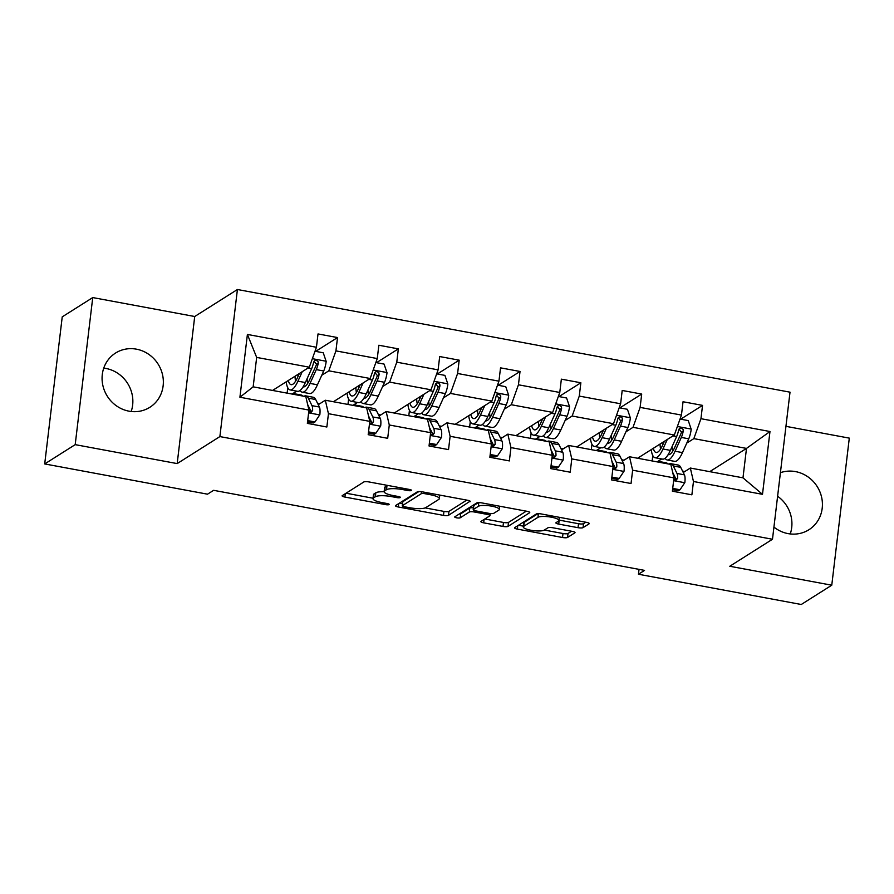 <?xml version="1.0" encoding="UTF-8"?>
<svg xmlns="http://www.w3.org/2000/svg" width="894" height="894" viewBox="0 0 894 894"><rect width="100%" height="100%" fill="white"/><g stroke="black" fill="none" stroke-linecap="round" stroke-linejoin="round"><path stroke-width="1.34" d="M411.374 490.504A2.827 0.648 -173.2 0 0 411.497 490.337A2.827 0.648 -173.2 0 0 409.53 489.476L368.864 481.922A4.034 0.928 -173.2 0 0 363.836 481.967L342.279 495.6A4.034 0.928 -173.2 0 0 342.1 495.835A4.034 0.928 -173.2 0 0 344.905 497.064L385.582 504.618A2.827 0.648 -173.2 0 0 389.102 504.585A2.827 0.648 -173.2 0 0 389.225 504.428A2.827 0.648 -173.2 0 0 387.258 503.557L381.995 502.584A12.918 2.973 -173.2 0 1 372.999 498.628A12.918 2.973 -173.2 0 1 373.58 497.88L375.368 496.751A12.918 2.973 -173.2 0 1 391.449 496.595L396.712 497.578A2.827 0.648 -173.2 0 0 400.233 497.545A2.827 0.648 -173.2 0 0 400.367 497.377A2.827 0.648 -173.2 0 0 398.389 496.516L393.125 495.544A12.918 2.973 -173.2 0 1 384.129 491.588A12.918 2.973 -173.2 0 1 384.711 490.84L386.51 489.7A12.918 2.973 -173.2 0 1 402.591 489.554L407.854 490.538A2.827 0.648 -173.2 0 0 411.374 490.504M773.936 527.091A32.083 30.05 57.7 0 0 788.083 533.617A32.083 30.05 57.7 0 0 808.936 529.729A32.083 30.05 57.7 0 0 821.575 497.053A32.083 30.05 57.7 0 0 795.481 471.596A32.083 30.05 57.7 0 0 780.417 472.691M136.413 349.163A32.083 30.05 57.7 0 0 115.561 353.041A32.083 30.05 57.7 0 0 102.922 385.716A32.083 30.05 57.7 0 0 129.015 411.173A32.083 30.05 57.7 0 0 149.868 407.284A32.083 30.05 57.7 0 0 162.507 374.608A32.083 30.05 57.7 0 0 136.413 349.163M131.183 411.486A32.083 30.05 57.7 0 0 105.917 368.451A32.083 30.05 57.7 0 0 103.749 368.127M578.038 527.683A4.034 0.928 -173.2 0 0 583.056 527.639L589.112 523.817A4.034 0.928 -173.2 0 0 589.291 523.582A4.034 0.928 -173.2 0 0 586.475 522.353L541.306 513.961A4.034 0.928 -173.2 0 0 536.277 514.005L514.732 527.639A4.034 0.928 -173.2 0 0 514.542 527.862A4.034 0.928 -173.2 0 0 517.358 529.103L562.527 537.495A4.034 0.928 -173.2 0 0 567.556 537.45L574.853 532.824A4.034 0.928 -173.2 0 0 575.043 532.601A4.034 0.928 -173.2 0 0 572.227 531.36L552.894 527.773A4.034 0.928 -173.2 0 0 547.866 527.818L544.245 530.108A10.806 2.481 -173.2 0 1 532.243 530.466A10.806 2.481 -173.2 0 1 523.281 526.924A10.806 2.481 -173.2 0 1 523.772 526.298L537.953 517.324A10.806 2.481 -173.2 0 1 549.966 516.956A10.806 2.481 -173.2 0 1 558.918 520.509A10.806 2.481 -173.2 0 1 558.437 521.135L556.068 522.632A4.034 0.928 -173.2 0 0 555.889 522.856A4.034 0.928 -173.2 0 0 558.705 524.096L578.038 527.683L578.507 523.716A4.034 0.928 -173.2 0 0 583.536 523.66L585.816 522.219M729.783 566.26L831.766 585.201L801.259 604.489L638.45 574.239L644.54 570.383L213.621 490.325L207.52 494.181L44.7 463.93L75.197 444.642L177.18 463.595L219.879 436.585L772.483 539.25L729.783 566.26M470.054 501.702A4.034 0.928 -173.2 0 0 470.244 501.467A4.034 0.928 -173.2 0 0 467.428 500.227L422.259 491.834A4.034 0.928 -173.2 0 0 417.23 491.89L395.673 505.512A4.034 0.928 -173.2 0 0 395.494 505.747A4.034 0.928 -173.2 0 0 398.311 506.987L443.48 515.38A4.034 0.928 -173.2 0 0 448.509 515.335L470.121 501.199M481.788 502.897L526.957 511.29A4.034 0.928 -173.2 0 1 529.762 512.519A4.034 0.928 -173.2 0 1 529.583 512.754L508.027 526.387A4.034 0.928 -173.2 0 1 502.998 526.432L483.676 522.845A4.034 0.928 -173.2 0 1 480.86 521.604A4.034 0.928 -173.2 0 1 481.039 521.381L489.778 515.849A4.034 0.928 -173.2 0 0 489.968 515.614A4.034 0.928 -173.2 0 0 487.152 514.374L474.334 511.994A4.034 0.928 -173.2 0 0 469.305 512.038L460.198 517.794A2.827 0.648 -173.2 0 1 457.057 517.894A2.827 0.648 -173.2 0 1 454.722 516.967A2.827 0.648 -173.2 0 1 454.845 516.799L476.759 502.942A4.034 0.928 -173.2 0 1 481.788 502.897M831.766 585.201L849.3 438.127L785.949 426.349M177.18 463.595L194.713 316.51L92.741 297.568L75.197 444.642M92.741 297.568L62.234 316.856L44.7 463.93M673.897 478.435L675.261 477.586M683.273 472.513L690.336 468.043L742.981 477.832L762.493 494.326L693.465 481.497L691.878 494.818L672.377 491.197L673.964 477.877L632.628 470.199L631.041 483.52L611.541 479.899L613.128 466.579L571.791 458.901L570.204 472.211L550.704 468.59L552.291 455.269L510.955 447.592L509.368 460.913L489.867 457.292L491.454 443.972L450.118 436.294L448.531 449.604L429.031 445.983L430.617 432.674L389.281 424.985L387.694 438.306L368.194 434.685L369.781 421.365L328.444 413.687L326.858 427.008L307.357 423.376L308.944 410.067L239.916 397.238L247.403 334.434L316.431 347.263L318.018 333.943L337.519 337.563L335.932 350.884L377.268 358.561L378.855 345.24L398.355 348.872L396.768 362.182L438.105 369.859L439.692 356.55L459.192 360.17L457.605 373.491L498.941 381.168L500.528 367.847L520.029 371.468L518.442 384.789L559.778 392.466L561.365 379.157L580.865 382.777L579.278 396.087L620.615 403.775L622.202 390.454L641.702 394.075L640.115 407.396L681.451 415.073L683.038 401.752L702.539 405.384L700.952 418.694L769.98 431.523L762.493 494.326M690.336 468.043L693.465 481.497M219.879 436.585L237.413 289.511L790.017 392.175L772.483 539.25M625.945 431.791L633.008 427.332L674.344 435.009L637.59 458.253M600.869 447.659L596.801 450.23M624.034 460.198L621.721 459.773M674.344 435.009L681.451 415.073M633.008 427.332L640.115 407.396M622.436 461.215L629.499 456.745L670.835 464.422L673.964 477.877M613.061 467.137L614.424 466.277M629.499 456.745L632.628 470.199M565.109 420.493L572.16 416.023L613.507 423.711L576.753 446.944M540.032 436.35L535.964 438.92M563.198 448.9L560.884 448.464M613.507 423.711L620.615 403.775M572.16 416.023L579.278 396.087M561.6 449.906L568.662 445.447L609.999 453.124L613.128 466.579M552.224 455.839L553.576 454.979M568.662 445.447L571.791 458.901M504.272 409.195L511.323 404.725L552.671 412.402L515.916 435.646M479.195 425.052L475.127 427.623M502.361 437.591L500.048 437.166M552.671 412.402L559.778 392.466M511.323 404.725L518.442 384.789M500.763 438.608L507.826 434.138L549.162 441.815L552.291 455.269M491.387 444.53L492.739 443.67M507.826 434.138L510.955 447.592M443.435 397.886L450.487 393.427L491.834 401.104L455.08 424.337M418.358 413.743L414.28 416.325M441.524 426.293L439.211 425.868M491.834 401.104L498.941 381.168M450.487 393.427L457.605 373.491M439.926 427.298L446.989 422.84L488.325 430.517L491.454 443.972M430.55 433.232L431.903 432.372M446.989 422.84L450.118 436.294M382.598 386.588L389.65 382.118L430.997 389.795L394.243 413.039M357.522 402.445L353.443 405.016M380.688 414.995L378.374 414.559M430.997 389.795L438.105 369.859M389.65 382.118L396.768 362.182M379.09 416.001L386.152 411.531L427.488 419.219L430.617 432.674M369.714 421.923L371.066 421.074M386.152 411.531L389.281 424.985M321.762 375.279L328.813 370.82L370.161 378.497L333.406 401.741M296.685 391.147L292.606 393.718M319.851 403.686L317.538 403.261M370.161 378.497L377.268 358.561M328.813 370.82L335.932 350.884M318.253 404.703L325.315 400.233L366.652 407.91L369.781 421.365M308.877 410.625L310.229 409.765M325.315 400.233L328.444 413.687M247.403 334.434L256.667 357.41L309.324 367.199L272.569 390.432M309.324 367.199L316.431 347.263M194.713 316.51L237.413 289.511M790.251 533.93A32.083 30.05 57.7 0 0 777.612 496.271M639.031 569.355L638.45 574.239M742.981 477.832L746.49 448.408L693.845 438.63L686.782 443.1M709.735 471.652L746.49 448.408L769.98 431.523M256.667 357.41L253.158 386.834L305.815 396.612L308.944 410.067M661.705 458.957L657.638 461.527M684.871 471.507L682.558 471.071M652.151 460.958L652.788 455.582M591.314 449.648L591.951 444.273M530.477 438.351L531.114 432.975M469.641 427.041L470.278 421.666M408.804 415.744L409.441 410.368M347.967 404.446L348.604 399.07M287.13 393.137L287.767 387.761M253.158 386.834L239.916 397.238M693.845 438.63L700.952 418.694M315.683 351.376L337.519 337.563M376.519 362.673L398.355 348.872M437.356 373.983L459.192 360.17M498.193 385.28L520.029 371.468M559.029 396.59L580.865 382.777M619.866 407.887L641.702 394.075M680.703 419.185L702.539 405.384M387.65 485.408A12.918 2.973 -173.2 0 0 386.979 485.733L386.51 489.7M384.129 491.588L384.61 487.61A12.918 2.973 -173.2 0 1 385.191 486.861L386.979 485.733M384.129 491.756A12.918 2.973 -173.2 0 0 375.849 492.773L375.368 496.751M372.999 498.628L373.468 494.65A12.918 2.973 -173.2 0 1 374.05 493.913L375.849 492.773M346.045 493.209L373.044 498.226M425.164 507.915L443.949 511.402A4.034 0.928 -173.2 0 0 448.978 511.357L466.769 500.104M399.45 503.132L402.479 503.702M424.795 493.678A2.827 0.648 -173.2 0 0 421.275 493.712L402.356 505.68A2.827 0.648 -173.2 0 0 402.233 505.848A2.827 0.648 -173.2 0 0 404.2 506.708L409.743 507.736A12.918 2.973 -173.2 0 0 425.823 507.591L438.764 499.411A12.918 2.973 -173.2 0 0 439.345 498.662A12.918 2.973 -173.2 0 0 430.338 494.717L424.795 493.678L424.952 492.337M402.792 502.059A2.827 0.648 -173.2 0 1 402.702 501.869A2.827 0.648 -173.2 0 1 402.825 501.702L418.861 491.566M526.287 511.167L508.507 522.409L508.027 526.387M484.805 518.989L503.478 522.465A4.034 0.928 -173.2 0 0 508.507 522.409M473.418 507.826A4.034 0.928 -173.2 0 0 469.775 508.071L460.678 513.827L460.198 517.794M459.192 514.05A2.827 0.648 -173.2 0 0 460.678 513.827M498.852 510.105A10.806 2.481 -173.2 0 0 499.344 509.491A10.806 2.481 -173.2 0 0 490.381 505.937A10.806 2.481 -173.2 0 0 478.379 506.306L473.373 509.468A4.034 0.928 -173.2 0 0 473.194 509.703A4.034 0.928 -173.2 0 0 476.01 510.932L488.828 513.324A4.034 0.928 -173.2 0 0 493.857 513.268L498.852 510.105M473.194 509.703L473.664 505.725A4.034 0.928 -173.2 0 1 473.854 505.49L478.379 502.629M558.973 520.084A4.034 0.928 -173.2 0 0 559.175 520.118L578.507 523.716M523.281 526.924L523.761 522.945A10.806 2.481 -173.2 0 1 524.242 522.331L537.909 513.681M544.334 530.053L562.996 533.517A4.034 0.928 -173.2 0 0 568.025 533.472L571.568 531.237M518.498 525.247L523.37 526.153M299.367 373.491L297.59 377.402A26.116 6.917 100.5 0 1 291.086 384.666A26.116 6.917 100.5 0 1 288.304 380.486M302.261 371.658L297.948 381.168A31.469 8.337 100.5 0 1 290.114 389.918A31.469 8.337 100.5 0 1 286.203 381.816M315.012 351.253L323.237 352.784L326.187 361.455A10.896 2.883 100.5 0 1 323.706 370.988L317.448 384.789A31.469 8.337 100.5 0 1 309.615 393.55L302.206 392.164A31.469 8.337 -79.5 0 0 310.039 383.414L316.297 369.613A10.896 2.883 -79.5 0 0 318.275 363.154L318.052 361.5L316.107 360.215L314.61 360.64L313.593 362.282A10.896 2.883 100.5 0 1 311.615 368.741L305.357 382.543A31.469 8.337 100.5 0 1 297.523 391.304L290.114 389.918M307.648 383.459A26.116 6.917 100.5 0 1 307.1 378.698M295.009 376.251A26.116 6.917 -79.5 0 0 295.568 381.213M297.948 376.62A31.469 8.337 -79.5 0 1 297.981 375.078L298.015 374.34M300.105 390.443A31.469 8.337 -79.5 0 0 302.206 392.164M314.029 361.243L316.521 364.26A5.554 1.475 100.5 0 1 315.94 365.836L309.682 379.648A26.116 6.917 100.5 0 1 303.178 386.912A26.116 6.917 100.5 0 1 303.077 386.89M307.692 420.593L314.99 421.946L319.84 414.715A10.896 2.883 -79.5 0 0 319.404 407.038L315.694 399.529A31.469 8.337 -79.5 0 0 313.291 397.26L305.882 395.874A31.469 8.337 -79.5 0 0 303.982 396.277M295.411 394.679A31.469 8.337 -79.5 0 0 293.791 393.628A31.469 8.337 -79.5 0 0 291.902 394.031M307.536 421.856L313.403 422.951L314.99 421.946M308.765 411.564L311.168 412.279L312.632 410.458A10.896 2.883 -79.5 0 0 311.995 405.652L308.285 398.154A31.469 8.337 -79.5 0 0 305.882 395.874M293.791 393.628L301.2 395.014A31.469 8.337 100.5 0 1 302.82 396.053M307.67 404.591L310.609 410.525A5.554 1.475 100.5 0 1 310.877 411.564L312.632 410.458M360.204 384.789L358.427 388.7A26.116 6.917 100.5 0 1 351.923 395.964A26.116 6.917 100.5 0 1 349.141 391.784M363.098 382.967L358.785 392.477A31.469 8.337 100.5 0 1 350.951 401.227A31.469 8.337 100.5 0 1 347.04 393.114M375.849 362.551L384.074 364.082L387.024 372.753A10.896 2.883 100.5 0 1 384.543 382.286L378.285 396.098A31.469 8.337 100.5 0 1 370.451 404.848L363.042 403.473A31.469 8.337 -79.5 0 0 370.876 394.723L377.134 380.911A10.896 2.883 -79.5 0 0 379.112 374.452L378.888 372.809L376.944 371.513L375.446 371.938L374.43 373.591A10.896 2.883 100.5 0 1 372.452 380.039L366.194 393.852A31.469 8.337 100.5 0 1 358.36 402.602L350.951 401.227M368.496 394.757A26.116 6.917 100.5 0 1 367.937 389.996M355.846 387.549A26.116 6.917 -79.5 0 0 356.404 392.511M358.785 387.929A31.469 8.337 -79.5 0 1 358.829 386.387L358.852 385.649M360.941 401.752A31.469 8.337 -79.5 0 0 363.042 403.473M374.865 372.541L377.357 375.569A5.554 1.475 100.5 0 1 376.776 377.145L370.518 390.946A26.116 6.917 100.5 0 1 364.014 398.21A26.116 6.917 100.5 0 1 363.914 398.188M421.04 396.098L419.264 400.009A26.116 6.917 100.5 0 1 412.76 407.273A26.116 6.917 100.5 0 1 409.977 403.093M423.935 394.265L419.621 403.775A31.469 8.337 100.5 0 1 411.788 412.525A31.469 8.337 100.5 0 1 407.876 404.423M436.685 373.86L444.91 375.379L447.86 384.062A10.896 2.883 100.5 0 1 445.38 393.595L439.122 407.396A31.469 8.337 100.5 0 1 431.288 416.146L423.879 414.771A31.469 8.337 -79.5 0 0 431.713 406.021L437.971 392.209A10.896 2.883 -79.5 0 0 439.949 385.761L439.725 384.107L437.781 382.822L436.283 383.247L435.266 384.889A10.896 2.883 100.5 0 1 433.288 391.348L427.03 405.15A31.469 8.337 100.5 0 1 419.197 413.9L411.788 412.525M429.332 406.066A26.116 6.917 100.5 0 1 428.774 401.305M416.682 398.847A26.116 6.917 -79.5 0 0 417.241 403.82M419.621 399.227A31.469 8.337 -79.5 0 1 419.666 397.685L419.688 396.947M421.778 413.05A31.469 8.337 -79.5 0 0 423.879 414.771M435.702 383.85L438.194 386.867A5.554 1.475 100.5 0 1 437.613 388.443L431.355 402.255A26.116 6.917 100.5 0 1 424.851 409.519A26.116 6.917 100.5 0 1 424.751 409.497M368.529 431.891L375.826 433.244L380.676 426.025A10.896 2.883 -79.5 0 0 380.241 418.336L376.53 410.838A31.469 8.337 -79.5 0 0 374.128 408.558L366.719 407.183A31.469 8.337 -79.5 0 0 364.819 407.575M356.248 405.977A31.469 8.337 -79.5 0 0 354.627 404.937A31.469 8.337 -79.5 0 0 352.739 405.328M368.373 433.165L374.24 434.249L375.826 433.244M369.602 422.873L372.005 423.577L373.468 421.756A10.896 2.883 -79.5 0 0 372.832 416.962L369.121 409.452A31.469 8.337 -79.5 0 0 366.719 407.183M354.627 404.937L362.036 406.312A31.469 8.337 100.5 0 1 363.657 407.362M368.507 415.889L371.446 421.834A5.554 1.475 100.5 0 1 371.714 422.873L373.468 421.756M429.366 443.189L436.663 444.553L441.513 437.322A10.896 2.883 -79.5 0 0 441.077 429.634L437.367 422.136A31.469 8.337 -79.5 0 0 434.965 419.856L427.555 418.481A31.469 8.337 -79.5 0 0 425.656 418.873M417.085 417.286A31.469 8.337 -79.5 0 0 415.464 416.235A31.469 8.337 -79.5 0 0 413.576 416.626M429.209 444.463L435.076 445.558L436.663 444.553M430.439 434.171L432.841 434.886L434.305 433.065A10.896 2.883 -79.5 0 0 433.668 428.26L429.958 420.761A31.469 8.337 -79.5 0 0 427.555 418.481M415.464 416.235L422.873 417.61A31.469 8.337 100.5 0 1 424.494 418.66M429.343 427.187L432.283 433.132A5.554 1.475 100.5 0 1 432.551 434.171L434.305 433.065M481.877 407.396L480.1 411.307A26.116 6.917 100.5 0 1 473.596 418.571A26.116 6.917 100.5 0 1 470.814 414.391M484.772 405.563L480.458 415.073A31.469 8.337 100.5 0 1 472.624 423.834A31.469 8.337 100.5 0 1 468.713 415.721M497.522 385.158L505.747 386.689L508.697 395.36A10.896 2.883 100.5 0 1 506.216 404.893L499.958 418.705A31.469 8.337 100.5 0 1 492.125 427.455L484.716 426.08A31.469 8.337 -79.5 0 0 492.549 417.319L498.807 403.518A10.896 2.883 -79.5 0 0 500.785 397.059L500.562 395.405L498.617 394.12L497.131 394.545L496.103 396.187A10.896 2.883 100.5 0 1 494.125 402.646L487.867 416.459A31.469 8.337 100.5 0 1 480.033 425.209L472.624 423.834M490.169 417.364A26.116 6.917 100.5 0 1 489.61 412.603M477.519 410.156A26.116 6.917 -79.5 0 0 478.078 415.118M480.458 410.525A31.469 8.337 -79.5 0 1 480.503 408.983L480.525 408.256M482.615 424.348A31.469 8.337 -79.5 0 0 484.716 426.08M496.539 395.148L499.031 398.176A5.554 1.475 100.5 0 1 498.45 399.741L492.192 413.553A26.116 6.917 100.5 0 1 485.688 420.817A26.116 6.917 100.5 0 1 485.587 420.795M490.203 454.498L497.5 455.851L502.35 448.632A10.896 2.883 -79.5 0 0 501.914 440.943L498.204 433.434A31.469 8.337 -79.5 0 0 495.801 431.165L488.392 429.791A31.469 8.337 -79.5 0 0 486.492 430.182M477.921 428.584A31.469 8.337 -79.5 0 0 476.301 427.544A31.469 8.337 -79.5 0 0 474.412 427.935M490.046 455.761L495.913 456.856L497.5 455.851M491.275 445.469L493.678 446.184L495.142 444.363A10.896 2.883 -79.5 0 0 494.505 439.569L490.795 432.059A31.469 8.337 -79.5 0 0 488.392 429.791M476.301 427.544L483.71 428.919A31.469 8.337 100.5 0 1 485.33 429.958M490.18 438.496L493.119 444.441A5.554 1.475 100.5 0 1 493.387 445.469L495.142 444.363M542.714 418.694L540.937 422.605A26.116 6.917 100.5 0 1 534.433 429.869A26.116 6.917 100.5 0 1 531.651 425.7M545.608 416.872L541.295 426.382A31.469 8.337 100.5 0 1 533.461 435.132A31.469 8.337 100.5 0 1 529.55 427.019M558.359 396.455L566.584 397.986L569.534 406.658A10.896 2.883 100.5 0 1 567.053 416.191L560.795 430.003A31.469 8.337 100.5 0 1 552.961 438.753L545.552 437.378A31.469 8.337 -79.5 0 0 553.386 428.628L559.644 414.816A10.896 2.883 -79.5 0 0 561.622 408.368L561.398 406.714L559.454 405.418L557.968 405.842L556.94 407.496A10.896 2.883 100.5 0 1 554.962 413.944L548.704 427.757A31.469 8.337 100.5 0 1 540.87 436.507L533.461 435.132M551.006 428.673A26.116 6.917 100.5 0 1 550.447 423.901M538.356 421.454A26.116 6.917 -79.5 0 0 538.914 426.427M541.295 421.834A31.469 8.337 -79.5 0 1 541.339 420.292L541.362 419.554M543.451 435.657A31.469 8.337 -79.5 0 0 545.552 437.378M557.375 406.446L559.867 409.474A5.554 1.475 100.5 0 1 559.286 411.05L553.028 424.851A26.116 6.917 100.5 0 1 546.525 432.115A26.116 6.917 100.5 0 1 546.424 432.093M551.039 465.796L558.337 467.16L563.186 459.929A10.896 2.883 -79.5 0 0 562.751 452.241L559.041 444.743A31.469 8.337 -79.5 0 0 556.638 442.463L549.229 441.088A31.469 8.337 -79.5 0 0 547.329 441.48M538.758 439.893A31.469 8.337 -79.5 0 0 537.138 438.842A31.469 8.337 -79.5 0 0 535.249 439.233M550.883 467.07L556.75 468.154L558.337 467.16M552.112 456.778L554.515 457.493L555.979 455.672A10.896 2.883 -79.5 0 0 555.342 450.867L551.632 443.368A31.469 8.337 -79.5 0 0 549.229 441.088M537.138 438.842L544.547 440.217A31.469 8.337 100.5 0 1 546.167 441.267M551.017 449.794L553.956 455.739A5.554 1.475 100.5 0 1 554.224 456.778L555.979 455.672M603.551 430.003L601.774 433.914A26.116 6.917 100.5 0 1 595.27 441.178A26.116 6.917 100.5 0 1 592.487 436.998M606.445 428.17L602.131 437.68A31.469 8.337 100.5 0 1 594.298 446.43A31.469 8.337 100.5 0 1 590.386 438.328M619.196 407.765L627.42 409.296L630.371 417.967A10.896 2.883 100.5 0 1 627.89 427.5L621.632 441.301A31.469 8.337 100.5 0 1 613.798 450.062L606.389 448.676A31.469 8.337 -79.5 0 0 614.223 439.926L620.481 426.125A10.896 2.883 -79.5 0 0 622.459 419.666L622.235 418.012L620.291 416.727L618.804 417.152L617.776 418.794A10.896 2.883 100.5 0 1 615.798 425.253L609.54 439.055A31.469 8.337 100.5 0 1 601.707 447.816L594.298 446.43M611.842 439.971A26.116 6.917 100.5 0 1 611.284 435.21M599.192 432.763A26.116 6.917 -79.5 0 0 599.751 437.725M602.131 433.132A31.469 8.337 -79.5 0 1 602.176 431.59L602.198 430.852M604.288 446.955A31.469 8.337 -79.5 0 0 606.389 448.676M618.212 417.755L620.704 420.772A5.554 1.475 100.5 0 1 620.123 422.348L613.865 436.16A26.116 6.917 100.5 0 1 607.361 443.424A26.116 6.917 100.5 0 1 607.261 443.402M611.876 477.105L619.173 478.458L624.023 471.227A10.896 2.883 -79.5 0 0 623.587 463.55L619.877 456.041A31.469 8.337 -79.5 0 0 617.475 453.772L610.066 452.386A31.469 8.337 -79.5 0 0 608.166 452.789M599.595 451.191A31.469 8.337 -79.5 0 0 597.974 450.14A31.469 8.337 -79.5 0 0 596.086 450.542M611.719 478.368L617.586 479.463L619.173 478.458M612.949 468.076L615.351 468.791L616.815 466.97A10.896 2.883 -79.5 0 0 616.178 462.164L612.468 454.666A31.469 8.337 -79.5 0 0 610.066 452.386M597.974 450.14L605.383 451.526A31.469 8.337 100.5 0 1 607.004 452.565M611.854 461.103L614.793 467.037A5.554 1.475 100.5 0 1 615.061 468.076L616.815 466.97M664.387 441.301L662.61 445.212A26.116 6.917 100.5 0 1 656.107 452.476A26.116 6.917 100.5 0 1 653.324 448.296M667.282 439.479L662.968 448.989A31.469 8.337 100.5 0 1 655.134 457.739A31.469 8.337 100.5 0 1 651.223 449.626M680.032 419.062L688.257 420.593L691.207 429.265A10.896 2.883 100.5 0 1 688.726 438.798L682.468 452.61A31.469 8.337 100.5 0 1 674.635 461.36L667.226 459.985A31.469 8.337 -79.5 0 0 675.059 451.235L681.317 437.423A10.896 2.883 -79.5 0 0 683.295 430.964L683.072 429.321L681.139 428.025L679.641 428.449L678.613 430.103A10.896 2.883 100.5 0 1 676.635 436.551L670.377 450.364A31.469 8.337 100.5 0 1 662.543 459.114L655.134 457.739M672.679 451.269A26.116 6.917 100.5 0 1 672.12 446.508M660.029 444.061A26.116 6.917 -79.5 0 0 660.588 449.023M662.968 444.441A31.469 8.337 -79.5 0 1 663.013 442.899L663.035 442.161M665.125 458.264A31.469 8.337 -79.5 0 0 667.226 459.985M679.049 429.053L681.541 432.081A5.554 1.475 100.5 0 1 680.96 433.657L674.702 447.458A26.116 6.917 100.5 0 1 668.198 454.722A26.116 6.917 100.5 0 1 668.097 454.7M672.713 488.403L680.01 489.756L684.86 482.536A10.896 2.883 -79.5 0 0 684.424 474.848L680.714 467.35A31.469 8.337 -79.5 0 0 678.311 465.07L670.902 463.695A31.469 8.337 -79.5 0 0 669.003 464.087M660.431 462.489A31.469 8.337 -79.5 0 0 658.811 461.449A31.469 8.337 -79.5 0 0 656.922 461.84M672.556 489.677L678.423 490.761L680.01 489.756M673.785 479.385L676.188 480.089L677.652 478.268A10.896 2.883 -79.5 0 0 677.015 473.474L673.305 465.964A31.469 8.337 -79.5 0 0 670.902 463.695M658.811 461.449L666.22 462.824A31.469 8.337 100.5 0 1 667.84 463.874M672.69 472.401L675.629 478.346A5.554 1.475 100.5 0 1 675.898 479.385L677.652 478.268M402.747 488.213L402.591 489.554M385.191 486.861L384.711 490.84M396.88 496.237L396.712 497.578M391.617 495.231L391.449 496.595M374.05 493.913L373.58 497.88M385.739 503.277L385.582 504.618M345.319 493.678L344.905 497.064M408.01 489.197L407.854 490.538M448.978 511.357L448.509 515.335M443.949 511.402L443.48 515.38M398.713 503.601L398.311 506.987M421.51 491.722L421.275 493.712M402.825 501.702L402.356 505.68M430.506 493.365L430.338 494.717M503.478 522.465L502.998 526.432M484.079 519.459L483.676 522.845M487.308 513.033L487.152 514.374M474.502 510.563L474.334 511.994M469.775 508.071L469.305 512.038M478.815 502.618L478.379 506.306M473.854 505.49L473.373 509.468M559.175 520.118L558.705 524.096M538.389 513.67L537.953 517.324M524.242 522.331L523.772 526.298M568.025 533.472L567.556 537.45M562.996 533.517L562.527 537.495M517.76 525.717L517.358 529.103M583.536 523.66L583.056 527.639M326.12 361.232L312.352 358.684M305.357 382.543L297.948 381.168M317.448 384.789L310.039 383.414M311.615 368.741L307.949 368.06M323.706 370.988L316.297 369.613M316.521 364.26L318.275 363.154M308.609 412.838L319.717 414.905M308.285 398.154L315.694 399.529M311.995 405.652L319.404 407.038M386.957 372.541L373.189 369.982M366.194 393.852L358.785 392.477M378.285 396.098L370.876 394.723M372.452 380.039L368.786 379.358M384.543 382.286L377.134 380.911M377.357 375.569L379.112 374.452M447.793 383.839L434.026 381.28M427.03 405.15L419.621 403.775M439.122 407.396L431.713 406.021M433.288 391.348L429.623 390.667M445.38 393.595L437.971 392.209M438.194 386.867L439.949 385.761M369.445 424.136L380.553 426.203M369.121 409.452L376.53 410.838M372.832 416.962L380.241 418.336M430.282 435.445L441.39 437.501M429.958 420.761L437.367 422.136M433.668 428.26L441.077 429.634M508.63 395.148L494.863 392.589M487.867 416.459L480.458 415.073M499.958 418.705L492.549 417.319M494.125 402.646L490.46 401.965M506.216 404.893L498.807 403.518M499.031 398.176L500.785 397.059M491.119 446.743L502.227 448.81M490.795 432.059L498.204 433.434M494.505 439.569L501.914 440.943M569.467 406.446L555.71 403.887M548.704 427.757L541.295 426.382M560.795 430.003L553.386 428.628M554.962 413.944L551.296 413.274M567.053 416.191L559.644 414.816M559.867 409.474L561.622 408.368M551.967 458.052L563.064 460.108M551.632 443.368L559.041 444.743M555.342 450.867L562.751 452.241M630.304 417.744L616.547 415.196M609.54 439.055L602.131 437.68M621.632 441.301L614.223 439.926M615.798 425.253L612.133 424.572M627.89 427.5L620.481 426.125M620.704 420.772L622.459 419.666M612.803 469.35L623.9 471.417M612.468 454.666L619.877 456.041M616.178 462.164L623.587 463.55M691.14 429.053L677.384 426.494M670.377 450.364L662.968 448.989M682.468 452.61L675.059 451.235M676.635 436.551L672.97 435.87M688.726 438.798L681.317 437.423M681.541 432.081L683.295 430.964M673.64 480.648L684.737 482.715M673.305 465.964L680.714 467.35M677.015 473.474L684.424 474.848M402.702 501.869L402.233 505.848M439.77 495.097L439.345 498.662M490.214 513.514L489.968 515.614M499.724 506.227L499.344 509.491M559.309 517.302L558.918 520.509"/></g></svg>
